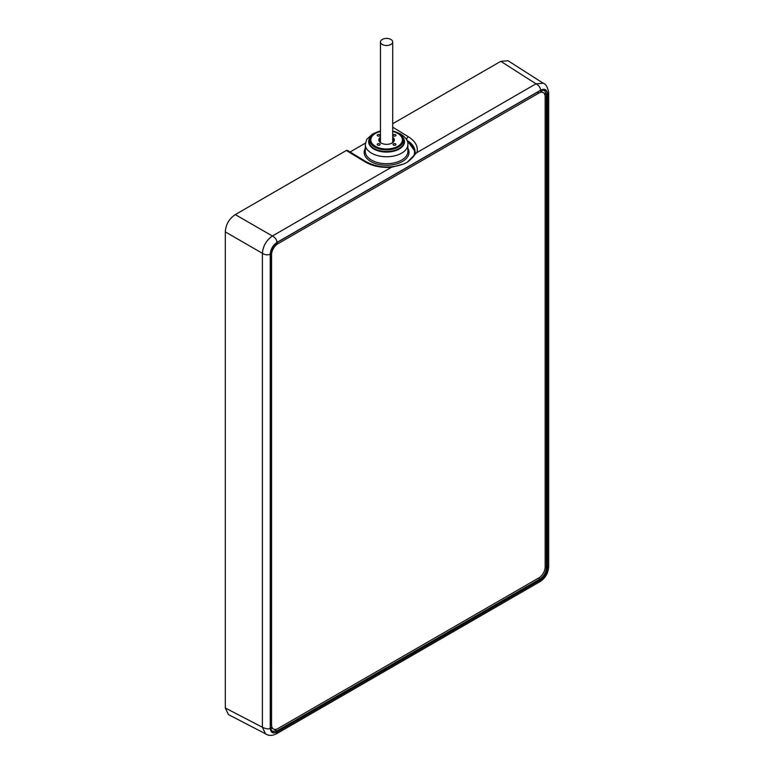 <?xml version="1.0" encoding="UTF-8"?>
<svg xmlns="http://www.w3.org/2000/svg" width="774" height="774" viewBox="0 0 774 774"><rect width="100%" height="100%" fill="white"/><g stroke="black" fill="none" stroke-linecap="round" stroke-linejoin="round"><path stroke-width="1.16" d="M365.376 143.151L350.08 151.985M277.053 242.368C272.912 245.223 270.639 249.16 270.242 254.172L270.242 728.102C270.639 732.649 272.912 733.965 277.053 732.04L540.658 579.852C544.79 576.998 547.063 573.06 547.47 568.048L547.47 94.118C547.063 89.571 544.79 88.255 540.658 90.181L277.053 242.368C276.724 239.582 275.167 237.463 272.38 236.012C266.362 240.23 263.034 245.997 262.396 253.301L225.311 231.89C225.815 224.499 229.143 218.732 235.296 214.601L346.326 150.495L347.458 150.398L366.034 161.679A2.245 1.258 121.3 0 0 364.912 161.785C372.371 166.11 381.205 167.939 391.402 167.3L403.718 164.001L407.085 162.366L416.963 152.536C418.308 146.518 415.435 141.245 408.343 136.717L392.708 127.217M225.311 231.89L225.311 708.007L228.417 714.576L265.54 733.82L262.396 727.241L225.311 708.007M540.658 90.181C540.32 87.394 538.762 85.275 535.985 83.824L500.788 61.32L508.025 60.73L543.261 83.253L535.985 83.824L416.963 152.536M500.788 61.32L392.708 123.724M540.339 579.91C544.606 576.969 546.947 572.915 547.363 567.748L547.363 94.554C546.947 89.881 544.606 88.526 540.339 90.5L277.363 242.33C273.106 245.271 270.765 249.325 270.349 254.491L270.349 727.686C270.765 732.359 273.106 733.713 277.363 731.74L540.339 579.91L539.865 579.087C543.851 576.349 546.028 572.567 546.415 567.748L545.157 567.023M407.085 162.366C413.519 157.383 416.18 153.774 415.048 151.52L406.331 139.204M404.173 141.526A17.599 10.159 180 0 1 404.183 141.71A17.599 10.159 180 0 1 399.026 148.898A17.599 10.159 180 0 1 379.85 151.094A17.599 10.159 180 0 1 368.985 141.71A17.599 10.159 180 0 1 368.995 141.526M403.399 140.104A16.815 9.704 180 0 1 403.399 140.133A16.815 9.704 180 0 1 398.475 147.002A16.815 9.704 180 0 1 374.693 147.002A16.815 9.704 180 0 1 369.769 140.133A16.815 9.704 180 0 1 369.769 140.104M380.46 131.029A16.815 9.704 0 0 0 369.769 140.065A16.815 9.704 0 0 0 374.693 146.925A16.815 9.704 0 0 0 393.018 149.034A16.815 9.704 0 0 0 403.399 140.065A16.815 9.704 0 0 0 398.475 133.205A16.815 9.704 0 0 0 392.708 131.029M392.708 131.116A16.67 9.627 180 0 1 398.368 146.867A16.67 9.627 180 0 1 374.8 146.867A16.67 9.627 180 0 1 374.8 133.254A16.67 9.627 180 0 1 380.46 131.116M392.708 137.153A7.73 4.46 0 0 1 392.05 143.035L392.05 143.035A7.73 4.46 180 0 1 381.118 143.035A7.73 4.46 180 0 1 380.46 137.153M379.686 134.715A1.461 0.842 0 0 0 378.099 134.531A1.461 0.842 0 0 0 377.199 135.305A1.461 0.842 0 0 0 377.625 135.905A1.461 0.842 0 0 0 379.221 136.079A1.461 0.842 0 0 0 380.111 135.305A1.461 0.842 0 0 0 379.686 134.715M395.543 143.858A1.461 0.842 0 0 0 393.956 143.683A1.461 0.842 0 0 0 393.057 144.457A1.461 0.842 0 0 0 393.482 145.048A1.461 0.842 0 0 0 395.069 145.231A1.461 0.842 0 0 0 395.969 144.457A1.461 0.842 0 0 0 395.543 143.858M395.543 134.715A1.461 0.842 0 0 0 393.956 134.531A1.461 0.842 0 0 0 393.057 135.305A1.461 0.842 0 0 0 393.482 135.905A1.461 0.842 0 0 0 395.069 136.079A1.461 0.842 0 0 0 395.969 135.305A1.461 0.842 0 0 0 395.543 134.715M379.686 143.858A1.461 0.842 0 0 0 378.099 143.683A1.461 0.842 0 0 0 377.199 144.457A1.461 0.842 0 0 0 377.625 145.048A1.461 0.842 0 0 0 379.221 145.231A1.461 0.842 0 0 0 380.111 144.457A1.461 0.842 0 0 0 379.686 143.858M381.456 143.219A6.84 3.947 180 0 1 379.744 140.616A6.84 3.947 180 0 1 380.46 138.856M391.712 143.219A6.84 3.947 0 0 0 393.424 140.616A6.84 3.947 0 0 0 392.708 138.856M540.165 90.829L543.3 92.657A8.969 5.176 120 0 0 538.81 93.103L277.924 243.733A8.969 5.176 120 0 0 271.577 254.714L271.577 724.89A8.969 5.176 120 0 0 273.435 729.002A8.969 5.176 120 0 0 277.924 728.557L538.81 577.926A8.969 5.176 120 0 0 545.157 566.945L545.157 96.769A8.969 5.176 120 0 0 543.3 92.657M547.363 94.554L546.415 94.563L544.461 90.297L540.339 90.5M270.349 727.686L272.225 731.353L276.899 730.917L277.363 731.74M382.259 39.464A6.124 3.531 180 0 1 388.925 38.7A6.124 3.531 180 0 1 392.708 41.96A6.124 3.531 180 0 1 390.909 44.466A6.124 3.531 180 0 1 384.243 45.231A6.124 3.531 180 0 1 380.46 41.96A6.124 3.531 180 0 1 382.259 39.464M406.718 139.871L406.718 139.436A2.245 1.258 -58.7 0 1 408.343 136.717M547.47 94.118L548.689 92.532L548.689 566.481C548.302 573.166 545.37 578.236 539.904 581.69L539.884 581.709M391.402 167.3L272.38 236.012L235.296 214.601M270.242 254.172C267.659 255.275 265.047 254.985 262.396 253.301L262.396 727.241C266.324 729.098 268.936 729.389 270.242 728.102M277.053 732.04L276.299 733.887C272.129 735.919 268.549 735.9 265.54 733.82M540.658 579.852L539.904 581.69L276.299 733.887M547.47 568.048L548.689 566.481M346.326 150.495L364.912 161.785M407.443 141.623A27.903 16.109 180 0 1 413.48 156.629M365.289 148.289A22.417 12.945 0 0 0 370.736 161.476A22.417 12.945 0 0 0 398.329 163.353A22.417 12.945 0 0 0 407.879 148.289M406.969 140.404A28.464 16.438 180 0 1 415.048 151.694M376.29 132.393L372.526 134.047L366.75 139.359L365.289 144.457L365.289 151.414A21.295 12.297 0 0 0 371.53 160.102A21.295 12.297 0 0 0 394.73 162.772A21.295 12.297 0 0 0 407.879 151.414L407.879 144.457C408.121 140.868 405.808 137.462 400.942 134.221L396.878 132.393M365.289 144.457A21.295 12.297 0 0 0 371.53 153.146A21.295 12.297 0 0 0 394.73 155.816A21.295 12.297 0 0 0 407.879 144.457M369.682 138.256A17.928 10.352 0 0 0 373.9 149.034A17.928 10.352 0 0 0 396.153 150.466A17.928 10.352 0 0 0 403.486 138.256M373.271 134.134L370.059 137.53L368.985 141.342A17.599 10.159 0 0 0 379.85 150.727A17.599 10.159 0 0 0 399.026 148.531A17.599 10.159 0 0 0 404.183 141.342L404.183 141.71M380.46 131.474A15.799 9.124 0 0 0 375.409 133.428A15.799 9.124 0 0 0 375.409 146.334A15.799 9.124 0 0 0 397.759 146.334A15.799 9.124 0 0 0 392.708 131.474M274.219 729.311L276.899 730.917L539.865 579.087L538.336 578.207M547.363 567.748L546.415 567.748L546.415 94.563L543.987 93.209M539.865 90.781L276.908 242.61M277.363 242.33L277.227 242.639C273.183 245.445 270.958 249.305 270.542 254.22L270.349 254.491M270.358 253.949L270.349 727.134M271.577 254.714L270.542 254.114M277.924 243.733L276.657 242.997M271.577 724.89L270.542 724.29M538.81 93.103L537.524 92.358M543.261 83.253C545.834 84.037 547.644 87.133 548.689 92.532M403.718 164.001C390.377 168.626 377.818 167.852 366.034 161.679M404.183 141.342L403.119 137.54L399.897 134.134M273.435 729.002L270.542 727.328M392.708 41.96L392.708 142.368M380.46 41.96L380.46 142.368"/></g></svg>
